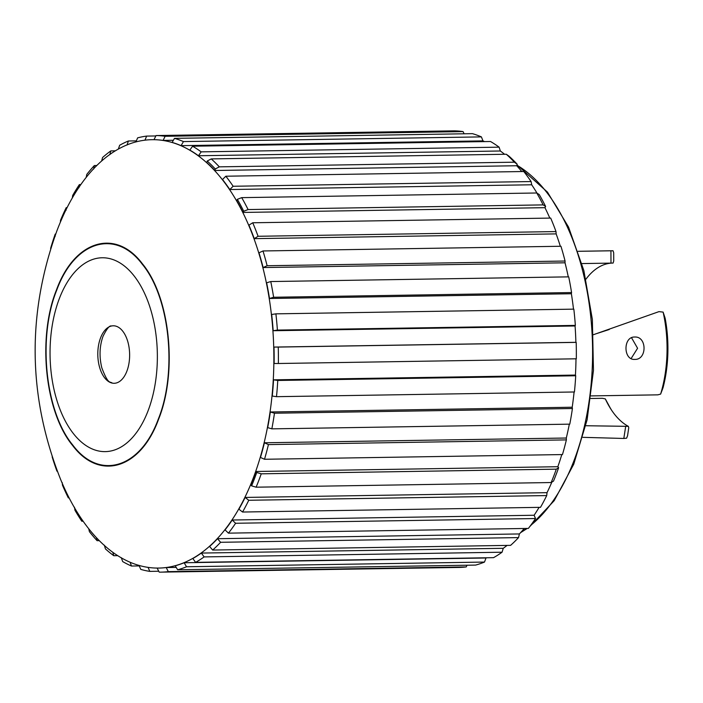 <?xml version="1.0" encoding="UTF-8"?>
<svg xmlns="http://www.w3.org/2000/svg" width="703" height="703" viewBox="0 0 703 703"><rect width="100%" height="100%" fill="white"/><g stroke="black" fill="none" stroke-linecap="round" stroke-linejoin="round"><path stroke-width="1.05" d="M100.582 337.844A28.753 15.914 -90.9 0 0 104.729 377.942A28.753 15.914 -90.9 0 0 112.304 383.117A28.753 15.914 -90.9 0 0 126.856 371.237A28.753 15.914 -90.9 0 0 122.7 331.131A28.753 15.914 -90.9 0 0 111.408 326.016A28.753 15.914 -90.9 0 0 100.582 337.844M60.722 479.692C27.988 397.327 26.679 314.478 56.802 231.12A214.213 118.543 89.1 0 1 151.918 139.695A214.213 118.543 89.1 0 1 222.236 179.502A214.213 118.543 89.1 0 1 269.073 418.294A214.213 118.543 89.1 0 1 158.676 568.068A214.213 118.543 89.1 0 1 88.358 528.261A214.213 118.543 89.1 0 1 60.722 479.683M537.022 193.158A214.213 118.543 -90.9 0 0 531.705 184.784L229.811 189.538A214.213 118.543 -90.9 0 0 222.517 179.502A214.213 118.543 -90.9 0 0 222.508 179.493L225.839 176.216L523.779 171.514A218.317 120.819 89.1 0 1 531.09 181.559L233.141 186.26A218.317 120.819 -90.9 0 0 225.839 176.216M521.819 171.55A214.213 118.543 -90.9 0 0 516.723 165.741L214.828 170.495A214.213 118.543 -90.9 0 0 206.779 162.551L207.227 161.031A215.944 119.501 89.1 0 1 215.276 168.975L219.31 166.848L514.359 162.191L517.171 164.221L516.723 165.741M504.578 154.273A214.213 118.543 -90.9 0 0 500.351 150.996L198.457 155.75A214.213 118.543 -90.9 0 0 189.854 150.099L192.569 146.206L490.518 141.505A218.317 120.819 89.1 0 1 499.112 147.164L201.172 151.857A218.317 120.819 -90.9 0 0 192.569 146.206M484.569 141.602A214.213 118.543 -90.9 0 0 482.97 140.89L181.075 145.653A214.213 118.543 -90.9 0 0 172.13 142.419L174.502 138.35L472.451 133.658A218.317 120.819 89.1 0 1 481.397 136.892L183.457 141.584A218.317 120.819 -90.9 0 0 174.502 138.35M173.386 140.266L163.105 140.424A214.213 118.543 -90.9 0 0 154.01 139.686L156.04 135.556L453.989 130.855A218.317 120.819 89.1 0 1 463.075 131.593L165.135 136.294A218.317 120.819 -90.9 0 0 156.04 135.556M96.425 537.672L97.093 540.677A218.317 120.819 -90.9 0 1 89.395 531.653L88.745 528.744M531.705 184.784L531.09 181.559M134.001 275.787A96.944 53.648 89.1 0 1 147.999 410.983A96.944 53.648 89.1 0 1 73.411 433.61A96.944 53.648 89.1 0 1 59.412 298.406A96.944 53.648 89.1 0 1 134.001 275.787M631.54 337.748L637.577 348.266L631.118 358.556M634.66 337.027C647.076 336.157 647.208 359.91 634.774 359.409C623.148 360.305 623.016 336.552 634.66 337.027L634.941 337.027M590.81 398.487L602.453 398.302L605.318 398.909L608.543 404.823A86.671 47.962 -90.9 0 0 611.645 410.297M605.318 398.909A83.587 46.257 -90.9 0 0 610.916 409.181A83.587 46.257 -90.9 0 0 614.536 414.278A83.587 46.257 -90.9 0 0 628.35 426.352L585.801 425.737M628.35 426.352L628.754 427.696L627.559 435.728L626.601 438.197L623.816 438.461L625.652 426.624M610.986 263.115L613.095 263.071L613.728 261.015L613.693 252.79L613.034 250.751L610.925 250.795L610.986 263.115L581.961 263.572M591.153 395.903L657.841 394.849L660.627 394.093L663.034 387.792A92.831 51.372 -90.9 0 0 665.143 318.222L663.114 312.106L658.975 311.631L593.481 334.69M623.816 438.461L582.849 437.336M611.812 263.098A83.587 46.257 -90.9 0 0 585.942 279.17M578.156 251.314L610.925 250.795M613.034 250.751A95.916 53.077 -90.9 0 0 612.462 250.751L578.156 251.296M660.627 394.093A95.916 53.077 -90.9 0 0 663.114 312.106M56.741 290.119C74.729 240.707 115.626 228.545 142.287 264.258C169.862 297.483 177.516 371.834 158.272 419.181C140.372 468.418 99.439 480.799 72.769 445.052C45.203 411.853 37.487 337.545 56.741 290.119M142.393 263.766C170.126 297.123 177.841 371.773 158.535 419.392C140.574 468.848 99.527 481.458 72.629 445.5C44.904 412.151 37.18 337.493 56.486 289.882C74.456 240.426 115.494 227.816 142.393 263.766M104.36 545.194L105.432 548.902A218.317 120.819 -90.9 0 0 113.781 555.721L117.726 555.66M121.285 557.655L122.682 561.583A218.317 120.819 -90.9 0 0 131.487 566.038L139.264 565.915M139.009 565.344L140.758 569.386A218.317 120.819 -90.9 0 0 149.801 571.381L158.755 571.24M466.247 566.926A218.317 120.819 89.1 0 1 458.936 567.444L160.996 572.137A218.317 120.819 -90.9 0 0 168.307 571.627L466.247 566.926L467.012 565.221M157.129 568.068L159.221 572.145A218.317 120.819 -90.9 0 0 160.996 572.137M475.588 565.089L177.648 569.782A218.317 120.819 -90.9 0 0 186.55 566.759L484.499 562.066A218.317 120.819 89.1 0 1 475.588 565.089M493.55 557.664L195.601 562.365A218.317 120.819 -90.9 0 0 204.125 556.908L502.065 552.215A218.317 120.819 89.1 0 1 493.55 557.664M510.606 545.352L212.666 550.054A218.317 120.819 -90.9 0 0 220.601 542.294L518.542 537.602A218.317 120.819 89.1 0 1 510.606 545.352M540.493 507.338L242.553 512.03A218.317 120.819 -90.9 0 0 248.765 500.272L546.714 495.571A218.317 120.819 89.1 0 1 540.493 507.338M556.301 469.165L261.244 473.813L256.744 472.495L255.945 471.485L557.839 466.722L558.63 467.732L556.301 469.165A218.317 120.819 89.1 0 1 551.161 482.539L553.498 481.107A215.944 119.501 89.1 0 0 558.63 467.732M255.945 471.485A214.213 118.543 -90.9 0 1 250.813 484.859L251.604 485.87A215.944 119.501 -90.9 0 0 256.744 472.495M251.604 485.87L256.112 487.188L551.161 482.539M261.244 473.813A218.317 120.819 89.1 0 1 256.112 487.188M562.453 454.569L264.504 459.27A218.317 120.819 -90.9 0 0 268.432 444.595L566.381 439.893A218.317 120.819 89.1 0 1 562.453 454.569M569.782 424.155L271.841 428.856A218.317 120.819 -90.9 0 0 274.469 413.223L572.418 408.522A218.317 120.819 89.1 0 1 569.782 424.155M574.439 391.984L276.499 396.677A218.317 120.819 -90.9 0 0 277.764 380.464L575.713 375.762A218.317 120.819 89.1 0 1 574.439 391.984M576.311 358.802L278.362 363.504A218.317 120.819 -90.9 0 0 278.247 347.071L576.188 342.379A218.317 120.819 89.1 0 1 576.311 358.802M575.344 325.401L277.404 330.094A218.317 120.819 -90.9 0 0 275.892 313.846L573.833 309.144A218.317 120.819 89.1 0 1 575.344 325.401L575.072 325.972L273.177 330.726L277.404 330.094M571.565 292.553L273.625 297.255A218.317 120.819 -90.9 0 0 270.769 281.551L568.709 276.859A218.317 120.819 89.1 0 1 571.565 292.553L571.381 293.74L269.495 298.494L273.625 297.255M565.071 261.033L267.131 265.734A218.317 120.819 -90.9 0 0 262.992 250.962L560.932 246.261A218.317 120.819 89.1 0 1 565.071 261.033L565.027 262.799L263.133 267.562L267.131 265.734M556.011 231.577L258.071 236.278A218.317 120.819 -90.9 0 0 252.737 222.772L550.686 218.079A218.317 120.819 89.1 0 1 556.011 231.577L556.143 233.888L254.249 238.651L258.071 236.278M545.633 206.48A215.944 119.501 89.1 0 0 539.245 194.573L536.758 192.991L241.7 197.64L237.35 199.327A215.944 119.501 89.1 0 1 243.739 211.243L248.097 209.556L543.147 204.898L545.633 206.48L544.948 207.675L243.053 212.438A214.213 118.543 -90.9 0 0 236.665 200.522L237.35 199.327M241.7 197.64A218.317 120.819 89.1 0 1 248.097 209.556M536.758 192.991A218.317 120.819 89.1 0 1 543.147 204.898M517.171 164.221A215.944 119.501 89.1 0 0 509.121 156.277L506.318 154.247L211.26 158.904L207.227 161.031M211.26 158.904A218.317 120.819 89.1 0 1 219.31 166.848M506.318 154.247A218.317 120.819 89.1 0 1 514.359 162.191M155.846 135.951L146.637 136.092A218.317 120.819 -90.9 0 0 137.612 137.867L135.96 141.909M136.382 140.872L128.394 140.995A218.317 120.819 -90.9 0 0 119.651 145.249L118.368 149.062M115.354 150.82L110.828 150.89A218.317 120.819 -90.9 0 0 102.576 157.516L101.645 160.996M96.812 165.504L94.36 165.548A218.317 120.819 -90.9 0 0 86.794 174.388L86.179 177.411M80.819 184.59L79.377 184.608A218.317 120.819 -90.9 0 0 72.673 195.46L72.321 197.947M67.084 207.631L66.223 207.64A218.317 120.819 -90.9 0 0 60.537 220.25L60.396 222.113M55.704 234.099L55.212 234.099A218.317 120.819 -90.9 0 0 50.669 248.168L50.669 248.924M52.189 456.651L52.189 456.994A218.317 120.819 -90.9 0 0 56.943 471.168L57.347 471.168M62.224 482.592L62.462 485.158A218.317 120.819 -90.9 0 0 68.34 497.9L69.114 497.891M74.474 507.215L74.957 510.237A218.317 120.819 -90.9 0 0 81.829 521.248L83.13 521.231M464.112 133.79L463.075 131.593M482.97 140.89L481.397 136.892M500.351 150.996L499.112 147.164M576.188 342.379L575.889 342.317A214.213 118.543 -90.9 0 0 575.072 325.972M575.713 375.762L575.432 375.077A214.213 118.543 -90.9 0 0 576.003 358.811M572.418 408.522L572.207 407.23A214.213 118.543 -90.9 0 0 574.096 391.984M566.381 439.893L566.302 438.022A214.213 118.543 -90.9 0 0 569.325 424.164M546.714 495.571L547.022 492.671A214.213 118.543 -90.9 0 0 551.855 482.117M528.357 528.419L228.44 533.146A218.317 120.819 -90.9 0 0 235.602 523.269L535.519 518.542A218.317 120.819 89.1 0 1 528.357 528.419M518.542 537.602L519.403 533.946A214.213 118.543 -90.9 0 0 524.236 528.48M502.065 552.215L503.243 548.305A214.213 118.543 -90.9 0 0 507.065 545.414M484.499 562.066L486.01 557.997A214.213 118.543 -90.9 0 0 486.538 557.778M97.093 540.677L99.29 540.642M112.779 552.277L113.781 555.721M130.134 562.259L131.487 566.038M148.078 567.383L149.801 571.381M158.816 568.068A214.213 118.543 -90.9 0 0 158.948 568.068A214.213 118.543 -90.9 0 0 166.216 567.549L168.307 571.627M166.216 567.549L176.189 567.391M186.55 566.759L184.116 562.751A214.213 118.543 -90.9 0 1 175.214 565.774L177.648 569.782M184.116 562.751L486.01 557.997M204.125 556.908L201.348 553.068A214.213 118.543 -90.9 0 1 192.833 558.516L195.601 562.365M201.348 553.068L503.243 548.305M220.601 542.294L217.508 538.709A214.213 118.543 -90.9 0 1 209.582 546.459L212.666 550.054M217.508 538.709L519.403 533.946M235.602 523.269L232.218 520.018A214.213 118.543 -90.9 0 1 225.057 529.886L228.44 533.146M232.218 520.018L534.113 515.255L535.519 518.542M248.765 500.272L245.136 497.434A214.213 118.543 -90.9 0 1 238.915 509.192L242.553 512.03M245.136 497.434L547.022 492.671M268.432 444.595L264.407 442.776A214.213 118.543 -90.9 0 1 260.479 457.451L264.504 459.27M264.407 442.776L566.302 438.022M274.469 413.223L270.321 411.984A214.213 118.543 -90.9 0 1 267.685 427.617L271.841 428.856M270.321 411.984L572.207 407.23M277.764 380.464L273.537 379.84A214.213 118.543 -90.9 0 1 272.272 396.053L276.499 396.677M273.537 379.84L575.432 375.077M278.247 347.071L273.994 347.08A214.213 118.543 -90.9 0 1 274.117 363.504L278.362 363.504M273.994 347.08L575.889 342.317M273.177 330.726A214.213 118.543 -90.9 0 0 271.674 314.478L275.892 313.846M269.495 298.494A214.213 118.543 -90.9 0 0 266.63 282.799L270.769 281.551M263.133 267.562A214.213 118.543 -90.9 0 0 258.985 252.79L262.992 250.962M254.249 238.651A214.213 118.543 -90.9 0 0 248.924 225.145L252.737 222.772M243.739 211.243L243.053 212.438M229.811 189.538L233.141 186.26M215.276 168.975L214.828 170.495M198.457 155.75L201.172 151.857M181.075 145.653L183.457 141.584M163.105 140.424L165.135 136.294M144.95 140.213L146.637 136.092M127.05 145.003L128.394 140.995M109.809 154.686L110.828 150.89M93.648 169.045L94.36 165.548M78.938 187.727L79.377 184.608M66.029 210.311L66.223 207.64M55.212 236.261L55.212 234.099M56.925 470.052L56.943 471.168M68.165 496.019L68.34 497.9M81.434 518.77L81.829 521.248M549.816 218.088A214.213 118.543 -90.9 0 0 544.948 207.675M560.335 246.27A214.213 118.543 -90.9 0 0 556.143 233.888M568.279 276.868A214.213 118.543 -90.9 0 0 565.027 262.799M573.499 309.153A214.213 118.543 -90.9 0 0 571.381 293.74M557.839 466.722A214.213 118.543 -90.9 0 0 561.811 454.577M534.113 515.255A214.213 118.543 -90.9 0 0 539.104 507.355M530.677 525.378A193.053 106.838 -90.9 0 0 592.234 368.451A193.053 106.838 -90.9 0 0 546.064 191.515A193.053 106.838 -90.9 0 0 516.89 165.17M521.16 532.03A193.053 106.838 -90.9 0 0 526.635 528.445M516.969 164.897L547.479 192.121L568.569 227.131L583.859 270.576L592.357 319.452L593.464 370.367L587.119 419.761L573.736 464.217L554.21 500.659L529.781 526.573M111.408 326.016C109.571 325.313 106.768 328.758 103.016 336.324C99.518 346.14 99.114 356.632 101.803 367.792C108.455 385.367 109.949 381.061 112.304 383.117M154.019 139.669L151.918 139.695M609.273 329.496L595.467 333.969M527.232 528.436L520.615 532.637"/></g></svg>
